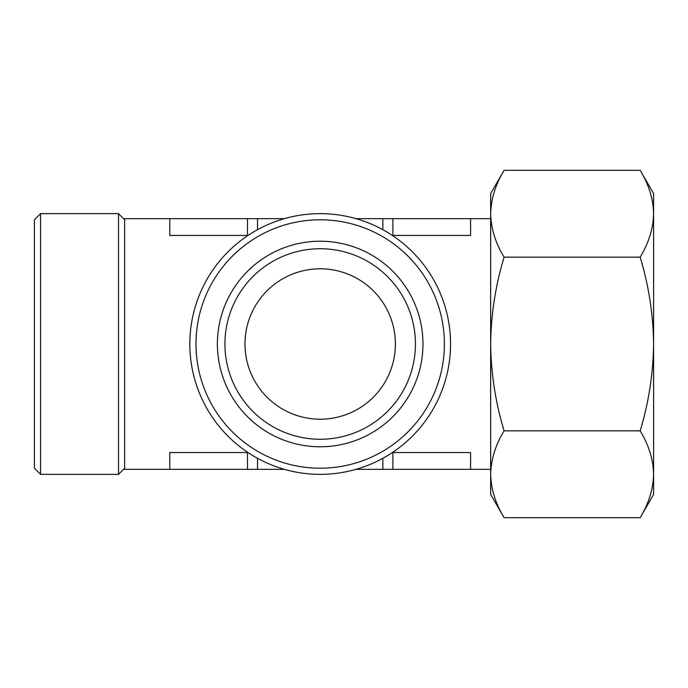 <?xml version="1.0" encoding="UTF-8"?>
<svg xmlns="http://www.w3.org/2000/svg" width="688" height="688" viewBox="0 0 688 688"><rect width="100%" height="100%" fill="white"/><g stroke="black" fill="none" stroke-linecap="round" stroke-linejoin="round"><path stroke-width="1.03" d="M653.6 474.359L653.6 474.264C653.222 489.03 648.741 503.504 640.167 517.686L653.6 494.414L653.6 474.264C653.239 459.464 648.758 444.99 640.167 430.843C648.724 402.618 653.204 373.67 653.6 344C653.204 314.321 648.724 285.374 640.167 257.157C648.741 242.976 653.222 228.511 653.6 213.736C653.239 198.944 648.758 184.47 640.167 170.314L504.089 170.314C495.506 184.496 491.026 198.97 490.656 213.736C491.017 228.536 495.498 243.01 504.089 257.157C495.523 285.382 491.043 314.33 490.656 344C491.051 373.679 495.532 402.626 504.089 430.843C495.506 445.024 491.026 459.489 490.656 474.264L490.656 193.586L504.089 170.314M653.6 474.264L653.6 193.586L640.167 170.314M504.089 517.686L490.656 494.414L490.656 474.264C491.017 489.056 495.498 503.53 504.089 517.686L640.167 517.686M284.376 469.345L124.648 469.345L124.648 218.655L169.773 218.655L169.773 235.451L247.482 235.451L247.482 218.655L169.773 218.655M247.482 469.345L247.482 452.549L169.773 452.549L169.773 469.345M490.656 218.655L470.601 218.655L470.601 235.451L392.882 235.451L392.882 218.655L355.988 218.655M490.656 469.345L470.601 469.345L470.601 452.549L392.882 452.549L392.882 469.345L355.988 469.345M244.98 344A75.207 75.207 0 0 0 357.786 409.128A75.207 75.207 0 0 0 357.786 278.872A75.207 75.207 0 0 0 244.98 344M34.4 468.21L34.4 219.79L40.549 213.641L40.549 474.359L34.4 468.21M124.648 468.21L118.499 474.359L118.499 213.641L40.549 213.641M189.828 344A130.359 130.359 0 0 0 385.366 456.892A130.359 130.359 0 0 0 385.366 231.108A130.359 130.359 0 0 0 189.828 344M195.977 344A124.21 124.21 0 0 0 382.287 451.569A124.21 124.21 0 0 0 382.287 236.431A124.21 124.21 0 0 0 195.977 344M217.399 344A102.779 102.779 0 0 0 371.572 433.01A102.779 102.779 0 0 0 371.572 254.99A102.779 102.779 0 0 0 217.399 344M224.924 344A95.262 95.262 0 0 0 367.813 426.5A95.262 95.262 0 0 0 367.813 261.5A95.262 95.262 0 0 0 224.924 344M257.51 469.345L257.51 458.303M382.855 469.345L382.855 458.303M470.601 469.345L392.882 469.345M382.855 229.697L382.855 218.655M284.376 218.655L257.51 218.655L257.51 229.697M247.482 218.655L257.51 218.655M470.601 218.655L392.882 218.655M640.167 430.843L504.089 430.843M640.167 257.157L504.089 257.157M118.499 474.359L40.549 474.359M124.648 219.79L118.499 213.641"/></g></svg>
